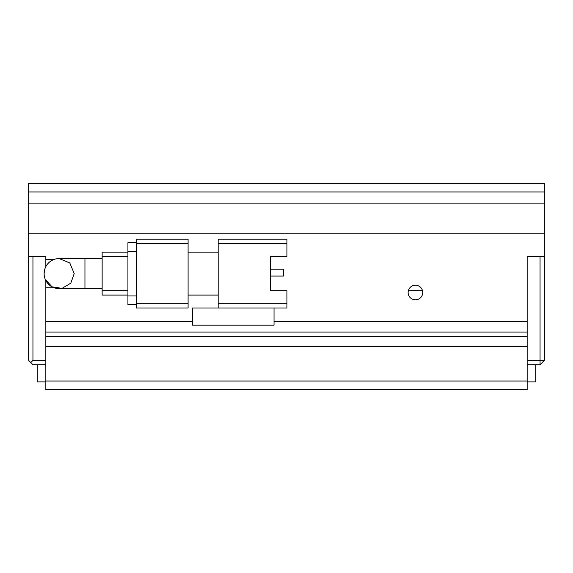 <?xml version="1.0" encoding="UTF-8"?>
<svg xmlns="http://www.w3.org/2000/svg" width="573" height="573" viewBox="0 0 573 573"><rect width="100%" height="100%" fill="white"/><g stroke="black" fill="none" stroke-linecap="round" stroke-linejoin="round"><path stroke-width="0.86" d="M45.84 364.715L32.948 364.715L28.65 360.417L28.65 256.418L45.84 256.418L45.84 266.624M30.799 362.566L32.948 360.417L32.948 256.418L45.84 256.418L45.84 259.426L54.148 259.426M45.84 280.591L45.84 360.417L32.948 360.417M544.35 360.417L540.053 360.417L540.053 256.418L527.16 256.418L544.35 256.418L544.35 360.417L540.053 364.715L527.16 364.715M274.037 321.74L527.16 321.74L527.16 256.418L527.16 360.417L540.053 360.417L540.053 364.715M102.137 288.649L84.947 288.649L84.947 258.566L59.162 258.566L69.806 262.978L74.204 273.608L70.794 283.148L62.113 288.355L52.071 286.872L45.274 279.388M59.162 258.566A15.041 15.041 0 0 0 44.121 273.608L44.415 270.664M44.121 273.608A15.041 15.041 0 0 0 59.162 288.649L84.947 288.649M286.93 239.228L218.17 239.228L218.17 243.525L286.93 243.525L286.93 239.228M218.17 303.69L218.17 307.988L286.93 307.988L286.93 303.69L218.17 303.69L218.17 243.525M270.442 256.418L270.442 290.798L270.442 276.071L283.492 276.071L283.492 269.195L270.442 269.195L270.442 256.418L286.93 256.418L286.93 243.525M188.087 295.095L218.17 295.095M188.087 252.12L218.17 252.12M218.17 307.988L192.385 307.988L192.385 325.178L274.037 325.178L274.037 307.988M270.442 290.798L286.93 290.798L286.93 303.69M136.517 303.69L136.517 307.988L188.087 307.988L188.087 303.69L136.517 303.69L136.517 243.525L188.087 243.525L188.087 239.228L136.517 239.228L136.517 243.525M188.087 243.525L188.087 303.69M127.922 242.666L136.517 242.666L127.922 242.666L127.922 251.261L136.517 251.261M136.517 295.954L127.922 295.954L127.922 251.261M127.922 295.954L127.922 304.55L136.517 304.55M102.137 252.12L127.922 252.12L102.137 252.12L102.137 256.418L127.922 256.418M127.922 290.798L102.137 290.798L102.137 256.418M102.137 290.798L102.137 295.095L127.922 295.095M422.523 290.798L408.327 290.798M527.16 332.054L45.84 332.054L45.84 336.351L527.16 336.351L527.16 332.054M422.731 292.517A7.306 7.306 0 0 0 415.425 285.211A7.306 7.306 0 0 0 408.119 292.517A7.306 7.306 0 0 0 415.425 299.822A7.306 7.306 0 0 0 422.731 292.517M45.84 381.045L45.84 346.665L527.16 346.665L527.16 381.045L45.84 381.045L45.84 389.64L527.16 389.64L527.16 381.045M535.755 364.715L535.755 381.905L527.16 381.905M37.245 364.715L37.245 381.905L45.84 381.905M544.35 203.129L28.65 203.129L28.65 191.955L544.35 191.955L544.35 256.418M544.35 191.955L544.35 183.36L28.65 183.36L28.65 191.955M54.148 287.789L45.84 287.789L45.84 321.74L192.385 321.74M28.65 256.418L28.65 233.211L544.35 233.211M28.65 203.129L28.65 233.211M84.947 258.566L102.137 258.566"/></g></svg>
